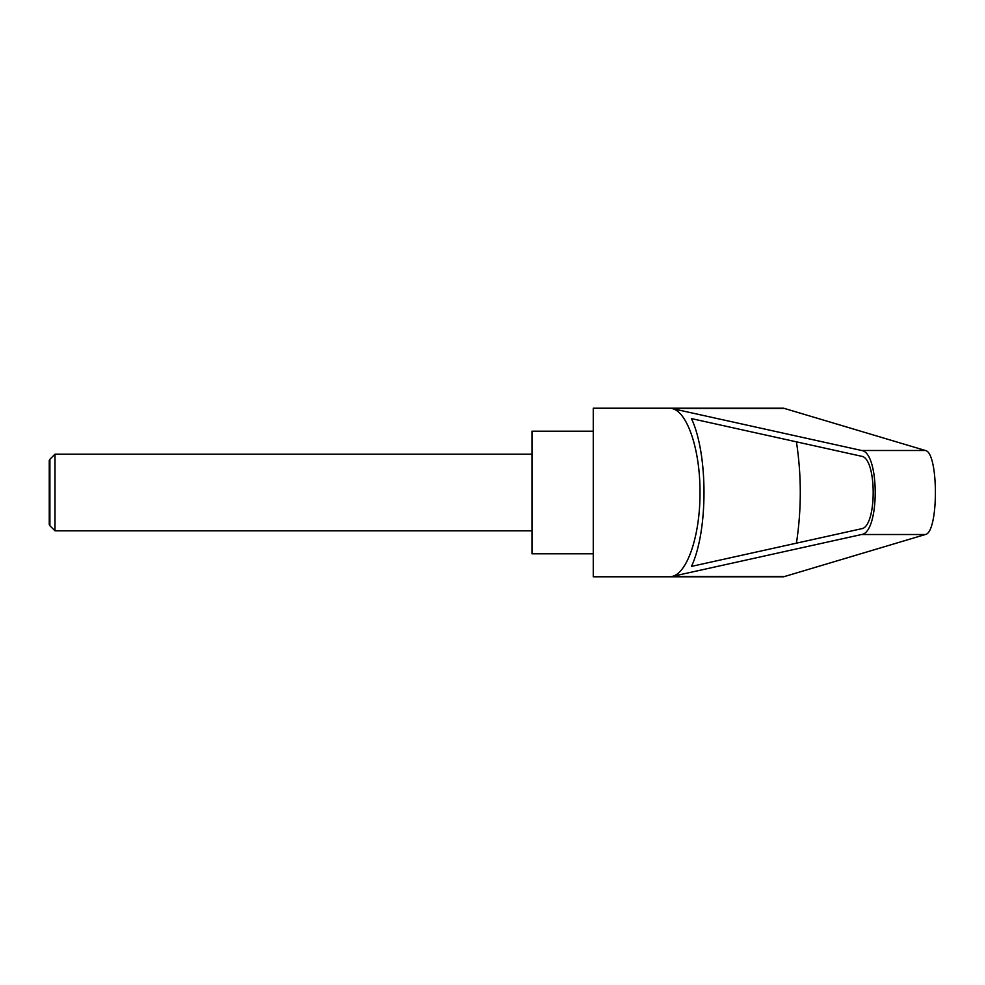 <?xml version="1.0" encoding="UTF-8"?>
<svg xmlns="http://www.w3.org/2000/svg" width="985" height="985" viewBox="0 0 985 985"><rect width="100%" height="100%" fill="white"/><g stroke="black" fill="none" stroke-linecap="round" stroke-linejoin="round"><path stroke-width="1.48" d="M49.903 525.719L49.25 524.586L49.25 460.414L49.903 459.281L49.903 525.719L55 530.817L55 454.183L531.974 454.183M593.265 492.5L593.265 576.779L783.678 576.779L925.358 534.51C938.754 532.676 938.754 452.324 925.358 450.49L783.678 408.221L593.265 408.221L593.265 492.5M671.782 408.492L861.579 450.49C879.765 452.324 879.765 532.676 861.579 534.51L671.782 576.508C687.247 573.873 700.273 535.089 699.99 492.5C700.273 449.911 687.247 411.127 671.782 408.492L785.488 408.492M593.265 431.196L531.974 431.196L531.974 553.804L593.265 553.804M861.407 456.227C877.118 457.803 877.118 527.197 861.407 528.773L691.495 566.387C708.166 530.681 708.166 454.319 691.495 418.613L861.407 456.227M796.434 441.846C801.581 475.62 801.581 509.38 796.434 543.154M671.782 576.508L785.488 576.508M861.579 450.49L925.358 450.49M861.579 534.51L925.358 534.51M49.903 459.281L55 454.183M55 530.817L531.974 530.817"/></g></svg>
